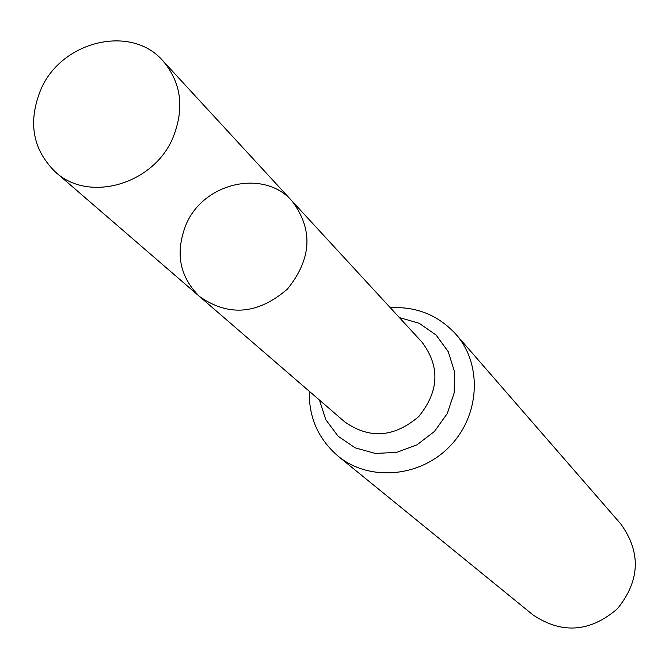 <?xml version="1.0" encoding="UTF-8"?>
<svg xmlns="http://www.w3.org/2000/svg" width="669" height="669" viewBox="0 0 669 669"><rect width="100%" height="100%" fill="white"/><g stroke="black" fill="none" stroke-linecap="round" stroke-linejoin="round"><path stroke-width="1" d="M185.965 224.809C174.969 252.932 179.543 276.874 199.688 296.618C228.765 316.889 258.008 314.38 287.427 289.083C311.771 258.878 313.343 229.567 292.152 201.16C264.213 168.563 203.326 182.461 185.965 224.809M455.949 334.316C482.558 364.463 480.016 415.474 449.794 446.348C419.898 477.549 368.995 481.713 338.012 456.082L532.925 614.861C561.91 634.271 590.083 632.23 617.445 608.731C640.049 580.633 641.195 552.418 620.874 524.061L455.949 334.316C438.371 315.208 416.486 306.335 390.278 307.707M292.152 201.16L422.005 342.152C440.194 366.42 439.157 391.173 418.886 416.419C394.3 437.484 369.589 439.316 344.761 421.905L199.688 296.618C228.765 316.889 258.008 314.38 287.427 289.083C311.771 258.878 313.343 229.567 292.152 201.16L162.993 60.921C131.308 23.933 61.314 40.851 40.767 89.688C27.713 122.126 32.589 149.563 55.402 172C88.551 203.033 153.418 184.569 172.853 137.914C184.703 108.529 181.416 82.856 162.993 60.921M319.431 400.037L325.836 419.747L338.104 436.221L355.122 447.829L375.25 453.423L396.558 452.411L416.954 444.852L434.424 431.472L447.243 413.584L454.151 392.954L454.485 371.621L448.247 351.677L436.096 335.052L419.246 323.303L399.334 317.541M338.012 456.082C318.31 439.015 308.743 417.414 309.312 391.298M199.688 296.618L55.402 172"/></g></svg>
